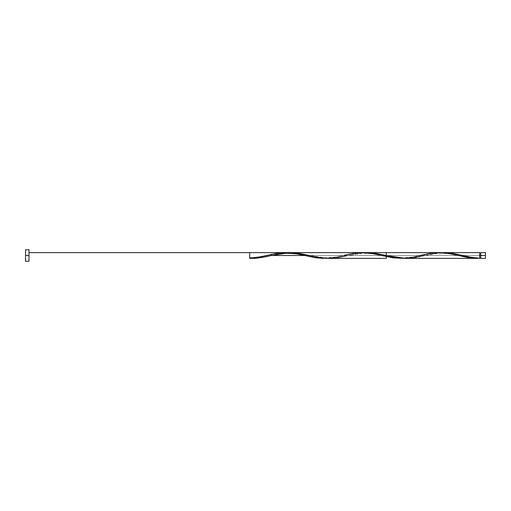 <?xml version="1.0" encoding="UTF-8"?>
<svg xmlns="http://www.w3.org/2000/svg" width="511" height="511" viewBox="0 0 511 511"><rect width="100%" height="100%" fill="white"/><g stroke="black" fill="none" stroke-linecap="round" stroke-linejoin="round"><path stroke-width="0.38" stroke-dasharray="2.56 1.92" d="M480.774 255.5L485.45 255.5L485.45 258.374L485.45 252.626L485.45 255.5L480.774 255.5L480.774 257.8L480.774 252.626L480.774 257.8L480.774 255.5L479.625 255.5L480.774 255.5L480.774 253.201L480.774 258.374L480.774 255.5M479.625 257.8L479.625 252.626L479.625 257.8L479.625 255.5L479.625 257.8L479.625 255.5L424.584 255.5L434.043 253.488L441.3 252.683L433.635 253.558L424.584 255.5L479.625 255.5L479.625 257.8C473.422 257.978 464.269 255.858 461.682 255.213M25.55 255.5L28.999 255.5L28.999 261.249L28.999 255.5C28.999 251.808 28.999 251.808 28.999 255.5C28.999 259.192 28.999 259.192 28.999 255.5C28.999 251.808 28.999 251.808 28.999 255.5C28.999 259.192 28.999 259.192 28.999 255.5L25.55 255.5L25.55 249.751L25.55 255.5M330.208 258.355L338.652 257.48L358.409 253.322L365.723 252.645M287.45 252.709L288.345 252.67M283.854 253.034L285.655 252.843M282.059 253.277L282.96 253.149M279.364 253.731L280.264 253.571M277.332 254.133L278.917 253.814M269.929 255.819L276.675 254.274M437.486 252.645L429.994 253.354L419.697 255.5L304.722 255.5M405.421 258.374L424.584 255.5M386.259 255.5C386.259 245.765 386.259 265.235 386.259 255.5M265.88 256.733L267.489 256.381M268.582 256.132L269.259 255.973M309.609 255.5L419.697 255.5L309.609 255.5L419.697 255.5L410.116 257.531L402.93 258.317M271.284 255.5L271.284 254.376L271.284 255.5L271.284 254.376L271.284 255.5L280.335 253.558L288 252.683M361.009 252.638L352.622 253.469L334.66 257.32L326.28 258.317M267.592 255.219L263.785 256.113M263.261 256.228L262.213 256.465M261.172 256.694L254.9 257.825M252.811 258.081L249.675 258.317L266.397 255.5L266.397 256.624L266.397 255.5M28.999 249.751L28.999 255.5L28.999 249.751M28.999 255.5L28.999 252.626L28.999 255.5M249.675 257.8L249.675 258.317L249.675 257.8M326.325 258.317L333.99 257.442L344.267 255.213C339.08 256.835 332.291 257.678 323.904 257.742L308.382 255.213M402.975 258.317L410.64 257.442L419.697 255.5M364.65 252.683L356.985 253.558L346.707 255.787L362.229 253.258C370.616 253.322 377.405 254.165 382.592 255.787M420.917 255.213C415.73 256.835 408.941 257.678 400.554 257.742L385.032 255.213M459.242 255.787C454.055 254.165 447.266 253.322 438.879 253.258L423.357 255.787"/><path stroke-width="0.77" d="M419.697 255.5L431.08 253.188L441.3 252.683L448.965 253.558L469.405 257.812L479.625 258.317L479.625 255.5L480.774 255.5L480.774 252.626L480.774 258.374L485.45 258.374L485.45 255.5L479.625 255.5L479.625 252.626L443.746 252.626L452.963 253.411L471.027 257.276L479.625 258.317L479.625 252.626M25.55 261.249L25.55 249.751L25.55 261.249L28.999 261.249L28.999 255.5L25.55 255.5L28.999 255.5L28.999 249.751L28.999 261.249M441.293 252.683L443.752 252.626M365.723 252.645L374.761 253.175L386.259 255.5L405.421 258.374L477.185 258.374M366.496 252.632L367.39 252.626M285.655 252.843L296.948 253.022L320.046 257.672L330.208 258.355M328.771 258.374L386.259 258.374L386.259 252.626L367.096 252.626M438.853 252.626L291.04 252.632M282.96 253.149L283.854 253.034M280.264 253.571L282.059 253.277M278.917 253.814L279.364 253.731M276.675 254.274L277.332 254.133M304.722 255.5L293.94 253.277L285.553 252.626L277.173 253.277L267.592 255.219L277.78 253.188L288 252.683L295.665 253.558L316.105 257.812L323.77 258.374L315.498 257.723L304.722 255.5L271.296 255.5L309.609 255.5M461.88 255.257L471.96 257.442L479.625 258.317L472.132 258.132L447.789 253.36L437.486 252.645M439.358 252.626L438.425 252.626M477.753 258.374L476.814 258.374M271.284 255.5L271.284 254.376L271.284 255.5L271.284 254.376L271.284 255.5L262.45 257.403L254.785 258.304L249.675 258.317L257.391 258.112L265.88 256.733M267.489 256.381L268.582 256.132M269.259 255.973L270.357 255.717M344.152 255.238L354.43 253.188L364.65 252.683L372.315 253.558L392.755 257.812L402.975 258.317L393.342 257.889L371.791 253.469L361.009 252.638M266.397 255.5L265.005 255.826L266.397 255.5L266.397 256.624L266.397 255.5L266.397 256.624L266.397 255.5L267.502 255.238M263.785 256.113L263.261 256.228M262.213 256.465L261.172 256.694M254.9 257.825L252.811 258.081M485.45 258.374L485.45 252.626L485.45 255.5L480.774 255.5L480.774 258.374M249.675 258.317L249.675 252.626L249.675 258.317M461.682 255.213L451.52 253.188L441.3 252.683M424.584 255.5L413.195 257.812L402.975 258.317L395.31 257.442L374.87 253.188L364.65 252.683M346.707 255.787L336.545 257.812L326.325 258.317L318.66 257.442L298.22 253.188L288 252.683M479.625 257.8L480.774 257.8M419.697 252.626L28.999 252.626M25.55 249.751L28.999 249.751M479.625 253.201L480.774 253.201M480.774 252.626L485.45 252.626M267.617 255.213C263.127 256.426 253.775 258.042 249.675 257.8M305.942 255.787C300.755 254.165 293.966 253.322 285.579 253.258L270.057 255.787M308.708 255.289L308.382 255.213"/></g></svg>
